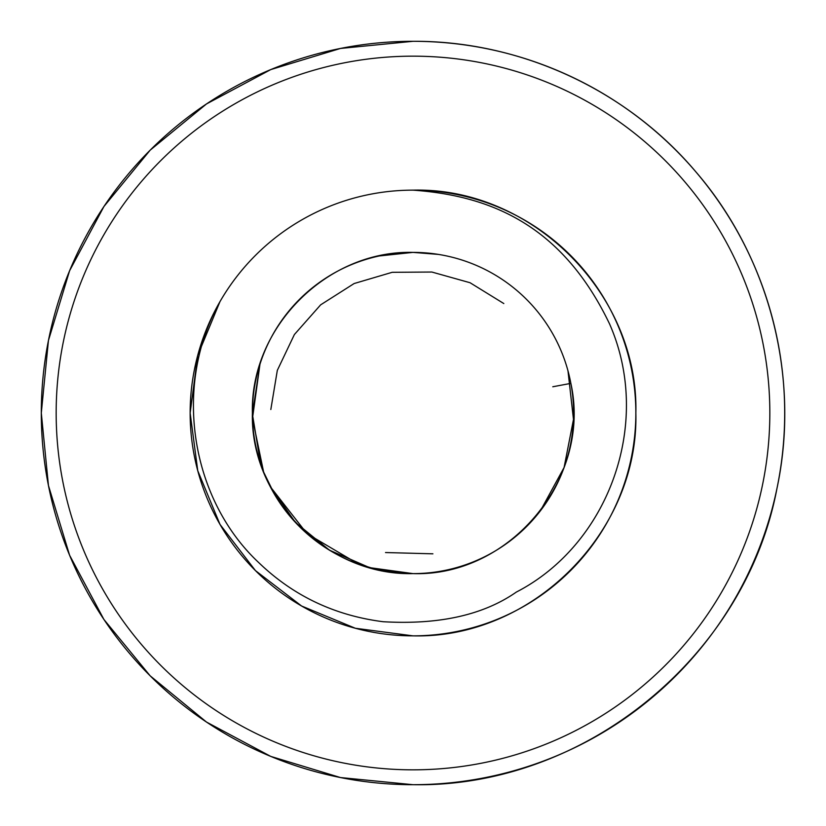 <?xml version="1.0" encoding="UTF-8"?>
<svg xmlns="http://www.w3.org/2000/svg" width="826" height="826" viewBox="0 0 826 826"><rect width="100%" height="100%" fill="white"/><g stroke="black" fill="none" stroke-linecap="round" stroke-linejoin="round"><path stroke-width="1.24" d="M220.005 301.573C172.779 384.895 190.217 498.45 258.724 562.599C293.24 595.835 334.716 615.546 383.13 621.72C438.926 624.962 483.344 615.071 516.374 592.056C608.225 544.778 653.304 423.635 609.629 324.071C561.628 223.763 489.054 195.597 413 190.145A222.855 222.855 0 0 0 220.005 301.573A222.855 222.855 0 0 0 413 635.855L355.325 628.256L301.573 605.995L255.42 570.58L220.005 524.427L197.744 470.686L190.145 413.01L197.734 355.335L219.995 301.583L197.734 355.335L190.145 413.01L197.744 470.686L220.005 524.427L255.42 570.58L301.573 605.995L355.325 628.256L413 635.855C532.078 638.921 638.921 532.078 635.855 413C638.921 293.922 532.078 187.079 413 190.145A222.855 222.855 0 0 1 629.691 465.028A222.855 222.855 0 0 1 413 635.855M438.441 254.408L413 252.384A160.616 160.616 0 0 1 573.616 413A160.616 160.616 0 0 1 413 573.616C509.962 576.827 591.901 478.078 570.859 383.367L552.78 386.764M413 252.384L379.32 255.957L413 252.384A160.616 160.616 0 0 0 252.384 413A160.616 160.616 0 0 0 413 573.616C327.179 575.825 250.175 498.821 252.384 413C250.175 327.179 327.179 250.175 413 252.384C327.179 250.175 250.175 327.179 252.384 413C250.175 498.821 327.179 575.825 413 573.616C327.179 575.825 250.175 498.821 252.384 413C250.175 327.179 327.179 250.175 413 252.384L379.31 255.957M540.441 510.747L564.075 467.516L573.481 419.453L567.968 370.791M260.562 463.603L263.618 472.018L260.562 463.603L263.618 472.018L260.562 463.603L263.618 472.018L252.477 418.472L259.953 364.287L252.477 418.472L263.618 472.018L252.477 418.472L259.953 364.287L252.384 413.991L260.562 463.603L263.618 472.018L274.573 494.454M389.459 571.881L413 573.616L369.594 567.638L329.419 550.157L295.46 522.455L270.247 486.617L295.46 522.455L329.419 550.157L369.594 567.638L413 573.616L369.594 567.638L329.419 550.157L295.46 522.455L270.247 486.617L295.46 522.455L329.419 550.157L369.594 567.638L413 573.616L369.594 567.638L329.419 550.157L295.46 522.455L270.247 486.617L295.46 522.455L329.419 550.157L369.594 567.638L413 573.616L376.243 569.351L358.484 564.075L307.035 533.699L270.247 486.617L307.035 533.699L358.484 564.075L307.035 533.699L270.247 486.617M503.819 303.555L470.056 282.729L431.843 272.033L392.174 272.312L354.127 283.535L320.653 304.835L294.376 334.551L277.319 370.368L270.825 409.51M385.525 552.542L432.896 553.823M413 784.7A371.7 371.7 0 0 0 784.7 413A371.7 371.7 0 0 0 413 41.3A371.7 371.7 0 0 0 41.3 413A371.7 371.7 0 0 0 413 784.7C584.364 787.849 745.31 656.825 776.977 488.373C800.611 377.709 769.667 257.196 695.647 171.601C626.428 89.673 520.256 40.732 413 41.3L340.488 48.445L270.763 69.591L206.5 103.942L150.167 150.167L103.942 206.49L69.601 270.752L48.445 340.477L41.3 412.99L48.445 485.502L69.591 555.227L103.931 619.49L150.156 675.823L206.479 722.048L270.742 756.399L340.477 777.555L413 784.7M413 769.832A356.832 356.832 0 0 0 769.832 413A356.832 356.832 0 0 0 413 56.168A356.832 356.832 0 0 0 56.168 413A356.832 356.832 0 0 0 413 769.832"/></g></svg>

